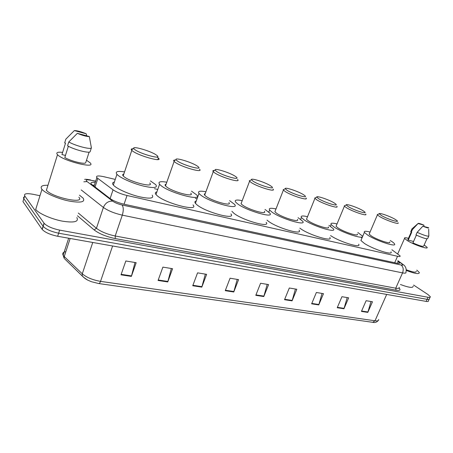 <?xml version="1.0" encoding="UTF-8"?>
<svg xmlns="http://www.w3.org/2000/svg" width="453" height="453" viewBox="0 0 453 453"><rect width="100%" height="100%" fill="white"/><g stroke="black" fill="none" stroke-linecap="round" stroke-linejoin="round"><path stroke-width="0.68" d="M115.249 179.405L103.89 176.715C98.029 175.464 95.679 175.775 96.834 177.65L113.046 189.824C116.517 192.174 121.178 194.065 127.027 195.503L397.547 256.285C399.563 256.715 400.412 256.579 400.09 255.888L391.879 249.733M362.06 237.825L361.432 237.678M197.072 198.771L195.379 198.369M157.752 189.462L154.473 188.686M413.623 285.079L427.892 294.473L430.31 296.692C430.514 297.372 429.761 297.57 428.045 297.276L59.637 230.118C52.203 228.522 47.038 226.257 44.145 223.323L24.717 195.855C23.766 193.641 26.597 193.125 33.216 194.32L39.972 195.724M430.022 297.315L429.37 298.737C429.574 299.427 428.815 299.631 427.1 299.342L58.647 233.199C51.212 231.619 46.059 229.354 43.177 226.398L23.845 198.708C23.273 197.853 23.46 197.231 24.417 196.84M95.26 182.446C91.574 182.049 90.26 182.599 91.319 184.099L110 198.499C113.46 200.9 118.12 202.797 123.992 204.195L396.992 263.227C399.002 263.635 399.852 263.487 399.54 262.768L397.757 261.154M92.418 185.09L94.354 185.22M429.37 298.737C429.574 299.427 428.815 299.631 427.1 299.342L58.647 233.199C51.212 231.619 46.059 229.354 43.177 226.398L23.845 198.708L24.717 195.855M87.616 280.045L83.624 277.349M83.595 277.321L64.637 258.839M429.082 299.371L428.43 300.781C428.634 301.477 427.875 301.687 426.154 301.404L57.661 236.268C50.232 234.711 45.079 232.44 42.208 229.467L22.973 201.557L23.845 198.708M192.74 285.741L197.565 272.842L206.636 274.342L201.811 287.123L192.74 285.741M158.069 280.464L162.893 267.111L172.576 268.714L167.752 281.942L158.069 280.464M121.008 274.829L125.821 260.985L136.183 262.695L131.364 276.404L121.008 274.829M284.529 299.71L289.303 288.012L296.84 289.257L292.077 300.86L284.529 299.71M311.63 303.833L316.375 292.485L323.487 293.663L318.753 304.914L311.63 303.833M337.225 307.729L341.936 296.709L348.663 297.825L343.957 308.753L337.225 307.729M361.437 311.409L366.115 300.707L372.485 301.76L367.813 312.383L361.437 311.409M225.249 290.69L230.062 278.216L238.572 279.626L233.765 291.987L225.249 290.69M255.786 295.333L260.583 283.261L268.584 284.586L263.793 296.556L255.786 295.333M65.492 259.665L65.866 260.022M267.202 284.359L263.793 296.556M237.225 279.399L233.765 291.987M371.007 301.517L367.813 312.383M347.202 297.581L343.957 308.753M322.049 293.425L318.753 304.914M295.424 289.025L292.077 300.86M135 262.502L131.364 276.404M171.33 268.504L167.752 281.942M205.334 274.127L201.811 287.123M424.155 244.999L427.066 247.264C429.014 249.824 414.591 245.045 407.621 240.792L404.535 238.437C404.099 237.553 405.407 237.514 408.447 238.312M416.369 235.141L412.915 242.904C419.733 245.934 423.34 246.947 423.736 245.939L426.919 238.839M428.753 227.785C428.708 228.312 426.737 227.78 422.842 226.194L428.753 227.785M428.912 235.798C428.481 236.766 424.563 235.611 417.151 232.332L415.984 234.954C423.385 238.238 427.309 239.388 427.745 238.397L428.719 236.234M422.842 226.194L417.151 232.332M413.561 241.455L408.215 240.135L407.83 239.705L408.034 239.246M408.215 240.135L411.664 232.344L410.741 231.732L410.945 231.273M416.25 271.296C416.386 272.808 413.045 272.293 406.239 269.762M416.794 270.084L419.291 272.513C419.433 274.456 415.084 273.759 406.25 270.435M413.142 286.137C413.244 288.21 409.002 287.666 400.418 284.495M418.045 223.544L418.04 223.522C418.204 223.057 420.174 223.595 423.951 225.141L418.045 223.544L412.394 229.631L411.828 229.02L412.224 228.669M423.951 225.141L423.912 226.483M411.245 232.236L412.394 229.631M381.545 215.605L379.229 213.799C378.617 212.327 389.699 216.149 394.92 219.195L396.97 220.56C400.186 223.182 387.485 219.122 381.545 215.605M398.04 222.751C400.192 225.118 386.262 220.492 379.908 216.704L377.394 214.886L377.253 214.609L378.079 214.269M369.45 233.442L369.138 234.173L371.568 236.132C377.785 240.13 391.681 244.575 389.665 241.947M390.282 240.532L390.588 240.719C392.689 242.004 393.985 243.035 394.478 243.81C397.457 247.666 376.953 241.109 367.876 235.237L364.371 232.406C363.674 231.03 365.571 230.905 370.05 232.038M390.962 251.84C393.855 255.849 373.374 249.405 364.382 243.408L360.922 240.492L361.415 239.337M348.357 206.704L346.256 204.999C345.486 203.329 357.53 207.406 362.785 210.577L364.552 211.772C368.221 214.699 354.371 210.39 348.357 206.704M365.701 214.059C368.21 216.721 353.04 211.8 346.63 207.842L344.399 206.177L344.223 205.86L345.192 205.452M336.403 225.424L336.047 226.29L338.198 228.08C344.456 232.276 359.597 236.976 357.236 234.025M357.876 232.519L362.196 235.888C365.684 240.215 343.351 233.284 334.212 227.117L331.115 224.535C330.277 222.984 332.247 222.785 337.026 223.924M358.64 244.235C362.038 248.737 339.722 241.936 330.684 235.628L330.582 235.56M318.697 198.754L316.789 197.146C315.854 195.283 328.833 199.597 334.099 202.882L335.594 203.912C339.705 207.129 324.744 202.587 318.697 198.754M336.822 206.285C339.676 209.229 323.312 204.031 316.885 199.915L314.699 198.057L315.803 197.576M306.885 218.267L306.483 219.263L308.385 220.883C314.648 225.26 330.99 230.203 328.289 226.947M328.952 225.351L333.391 228.793C337.372 233.572 313.272 226.29 304.127 219.858L301.398 217.519C300.418 215.815 302.462 215.532 307.525 216.681M329.812 237.423C333.697 242.383 309.614 235.26 300.571 228.674L299.846 228.148M286.976 190.243L285.271 188.759C284.156 186.681 298.204 191.262 303.453 194.665L304.659 195.509C309.274 199.037 293.029 194.241 286.976 190.243M305.979 197.967C309.235 201.223 291.483 195.724 285.073 191.443L283.131 189.722L284.382 189.161M275.333 210.622L274.886 211.761L276.517 213.199C282.751 217.763 300.475 222.961 297.389 219.371M298.068 217.683L302.644 221.206C307.202 226.472 281.058 218.81 271.959 212.095L269.631 210.045C268.487 208.165 270.611 207.797 275.99 208.941M299.042 230.135C303.499 235.605 277.372 228.131 268.38 221.24L266.998 220.124M252.972 181.126L251.494 179.784C250.152 177.457 265.452 182.338 270.645 185.866L271.54 186.5C276.726 190.373 258.997 185.288 252.972 181.126M272.966 189.054C276.675 192.655 257.327 186.812 250.979 182.361L249.286 180.804L250.707 180.147M241.528 202.44L241.036 203.742L242.378 204.96C248.538 209.733 267.865 215.215 264.331 211.251M265.022 209.473L269.762 213.069C274.977 218.878 246.472 210.798 237.485 203.776L235.583 202.055C234.258 199.983 236.466 199.518 242.208 200.662M266.143 222.321C271.245 228.346 242.763 220.486 233.89 213.272L231.879 211.285M216.443 171.33L215.192 170.147C213.595 167.548 230.345 172.774 235.441 176.427L236.002 176.829C241.828 181.075 222.378 175.662 216.443 171.33M237.542 179.479C241.777 183.454 220.56 177.225 214.337 172.599L212.91 171.228C212.678 170.656 213.21 170.407 214.518 170.464M205.215 193.663C204.224 193.85 204.043 194.343 204.671 195.147L205.707 196.109C211.738 201.098 232.921 206.902 228.878 202.536M229.592 200.651L234.507 204.32C240.481 210.724 209.235 202.18 200.447 194.841L198.997 193.482C197.463 191.211 199.767 190.645 205.905 191.778M230.883 213.924C236.738 220.56 205.509 212.276 196.84 204.722L195.419 203.318C194.501 202.078 194.784 201.296 196.268 200.973M177.083 160.77L176.075 159.773C174.184 156.868 192.638 162.491 197.565 166.268L197.774 166.421C204.32 171.064 182.859 165.277 177.083 160.77M199.445 169.173C204.275 173.561 180.883 166.885 174.858 162.083L173.709 160.917C173.408 160.266 174.014 159.977 175.515 160.039M166.098 184.218C164.96 184.433 164.762 184.994 165.509 185.894L166.223 186.585C172.038 191.795 195.402 197.961 190.775 193.154M191.5 191.155L196.636 194.909C203.471 201.953 169.014 192.882 160.549 185.215L159.569 184.263C157.803 181.783 160.209 181.098 166.806 182.214M193.006 204.886C199.716 212.18 165.283 203.425 156.948 195.509L155.979 194.524C154.898 193.137 155.209 192.253 156.908 191.874M134.552 149.365L133.788 148.567C131.591 145.385 151.568 151.251 156.551 155.192L156.704 155.305C163.527 160.198 139.966 153.963 134.552 149.365M157.044 157.015L158.363 158.052C163.867 162.882 137.916 155.696 132.197 150.719L131.33 149.79C130.957 149.048 131.63 148.709 133.352 148.782M123.828 174.031C122.542 174.28 122.327 174.903 123.199 175.911L123.584 176.296C129.077 181.738 154.994 188.306 149.711 183.029M150.441 180.911L155.843 184.756C157.893 187.978 153.561 188.369 142.842 185.928C132.854 183.397 121.036 178.216 117.446 174.818L116.948 174.314C114.92 171.613 117.457 170.809 124.547 171.902M152.219 195.141C154.213 198.505 149.852 199.026 139.128 196.704C129.15 194.269 117.389 189.071 113.856 185.554L113.363 185.039C112.095 183.488 112.429 182.502 114.36 182.072M79.49 195.186L83.165 198.204C85.436 202.146 80.651 203.08 68.811 200.99C57.814 198.714 45.107 193.188 41.959 189.343L41.795 189.139C39.96 186.387 42.016 185.101 47.956 185.283M86.495 160.232L90.011 162.718C97.225 169.337 63.369 161.149 57.508 154.688L57.406 154.581C55.776 152.559 57.508 151.829 62.616 152.395M68.358 146.251L64.796 157.553C71.115 161.245 85.096 164.632 85.708 162.684L89.116 152.106M89.337 136.551C86.608 136.585 82.61 135.515 77.35 133.329L89.337 136.551L91.387 147.825C91.127 149.881 75.56 145.889 68.782 141.965L67.565 145.821C74.326 149.773 89.892 153.709 90.17 151.608L91.387 147.825M77.35 133.329L68.782 141.965M65.464 155.424L61.936 154.558L65.515 143.159L64.666 142.938L65.866 139.116L74.343 130.583C77.157 130.594 81.121 131.67 86.234 133.799L74.343 130.583M78.839 197.202C85.713 204.513 51.931 197.457 46.41 190.226L46.314 190.107M76.851 217.582C79.015 221.789 74.179 222.972 62.344 221.143C51.365 219.071 38.76 213.527 35.708 209.462L35.549 209.252M86.234 133.799L86.676 135.838M394.705 262.729L397.547 256.285M124.06 204.212L127.027 195.503M110.113 198.59L113.046 189.824M95.011 187.072L97.82 178.527M95.623 181.347L91.246 180.334C87.146 179.496 85.572 179.767 86.534 181.138L112.638 201.138C114.966 202.757 118.097 204.031 122.038 204.971L401.069 264.999C403.051 265.362 403.317 264.971 401.868 263.833L397.864 260.911M83.828 181.812L87.044 181.585M399.116 288.029C400.95 290.073 399.948 290.792 396.098 290.192L115.249 238.572C106.279 236.681 99.235 233.793 94.111 229.903L77.446 215.764M428.045 297.276L426.154 301.404M44.037 223.176L42.101 229.32M59.637 230.118L57.661 236.268M401.868 263.833L403.566 264.841C404.563 265.503 407.02 268.148 405.911 272.208C406.301 273.176 405.18 273.402 402.553 272.899L395.735 288.199C398.374 288.652 399.518 288.357 399.161 287.315M401.069 264.999C403.278 266.828 403.77 269.461 402.553 272.899L122.299 215.152C114.332 213.323 108.029 210.753 103.392 207.44L96.432 228.301C100.991 231.738 107.242 234.303 115.198 235.99L395.735 288.199L396.098 290.192M112.638 201.138C108.392 200.928 105.306 203.029 103.392 207.44L81.2 189.915M78.324 213.069L96.432 228.301L94.111 229.903M122.038 204.971C123.567 207.106 123.652 210.503 122.299 215.152L115.198 235.99L115.249 238.572M95.691 181.138L91.246 180.334M397.451 263.318L398.249 261.511M98.499 283.493L98.629 283.533C99.343 283.589 99.977 282.87 100.532 281.37L374.999 320.792L372.762 322.321L98.709 283.544M98.629 283.533L91.455 281.715L88.097 280.288C87.74 280.101 84.479 278.68 82.174 275.69L82.282 273.816C86.619 277.479 92.701 279.999 100.532 281.37L112.604 245.979M386.686 294.427L374.999 320.792C377.689 321.137 378.901 320.696 378.629 319.473M65.866 251.63C63.041 252.157 62.129 253.352 63.137 255.22L64.179 258.403L64.258 256.574L82.282 273.816L92.746 242.468M68.663 238.21L63.137 255.22L64.258 256.574L70.153 238.476M255.956 294.903L263.94 296.12M284.699 299.291L292.219 300.441M311.8 303.425L318.895 304.512M337.394 307.332L344.099 308.357M361.607 311.03L367.955 311.998M225.418 290.243L233.912 291.539M192.916 285.282L201.959 286.664M158.239 279.988L167.899 281.466M121.178 274.331L131.517 275.911M94.23 185.6L92.899 185.458M93.998 186.296L96.834 177.65M44.145 223.323L42.208 229.467M90.685 179.977C87.588 179.371 85.566 179.167 84.62 179.365M402.53 264.088L397.944 260.735M399.269 263.397L399.54 262.768M378.159 320.622C376.613 322.332 374.846 322.904 372.87 322.338M404.535 238.437L397.717 253.901M428.708 229.19L428.815 235.679M411.165 232.174L407.83 239.705M418.04 223.522L411.828 229.02M411.89 229.127L410.741 231.732M379.229 213.799L377.253 214.609M377.394 214.886L369.138 234.173M364.371 232.406L360.922 240.492M346.256 204.999L344.223 205.86M344.399 206.177L336.047 226.29M331.115 224.535L330.401 226.257M316.789 197.146L314.699 198.057M314.914 198.414L306.483 219.263M301.398 217.519L300.656 219.371M285.271 188.759L283.131 189.722M283.385 190.118L274.886 211.761M269.631 210.045L268.833 212.095M251.494 179.784L249.286 180.804M249.586 181.24L241.036 203.742M215.192 170.147L212.91 171.228M213.261 171.71L204.671 195.147M198.997 193.482L195.419 203.318M176.075 159.773L173.709 160.917M174.116 161.449L165.509 185.894M159.569 184.263L155.979 194.524M133.788 148.567L131.33 149.79M157.361 156.925L157.576 157.389M131.8 150.362L123.199 175.911M116.948 174.314L113.363 185.039M158.363 158.052L157.837 159.575M57.508 154.688L46.41 190.226M41.959 189.343L35.708 209.462"/></g></svg>
